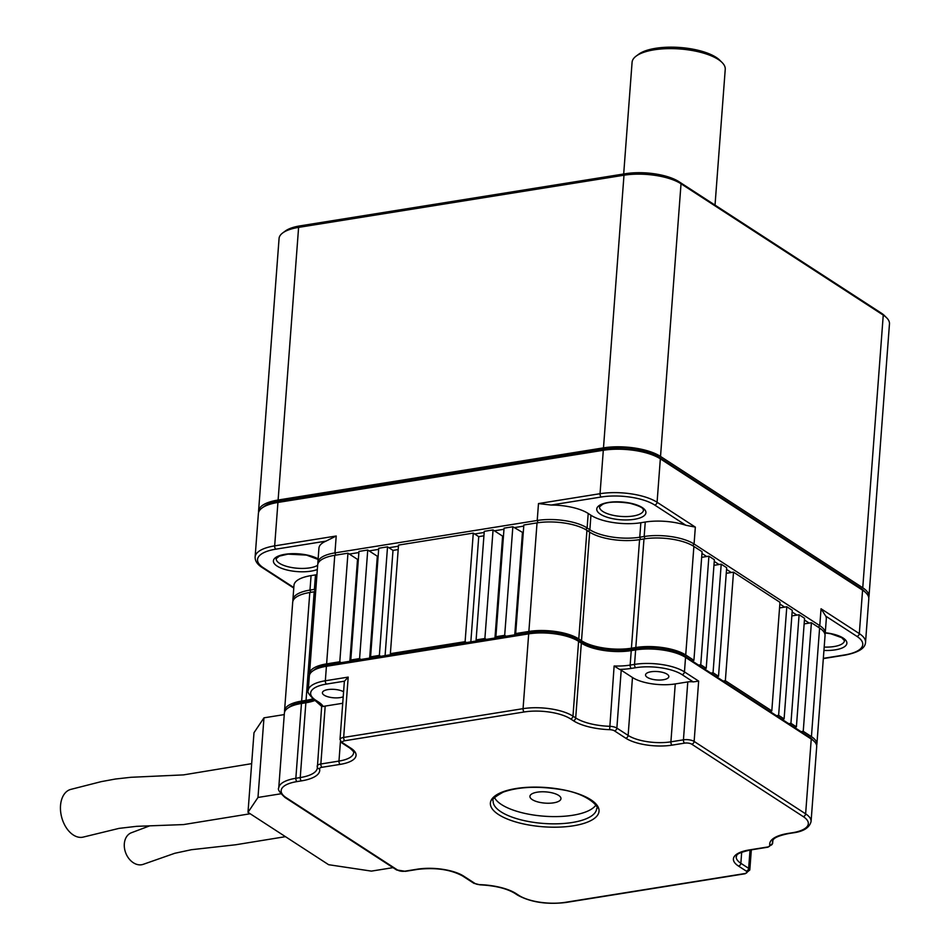 <?xml version="1.0" encoding="UTF-8"?>
<svg xmlns="http://www.w3.org/2000/svg" width="950" height="950" viewBox="0 0 950 950"><rect width="100%" height="100%" fill="white"/><g stroke="black" fill="none" stroke-linecap="round" stroke-linejoin="round"><path stroke-width="1.43" d="M292.956 601.006A36.326 13.122 4.3 0 1 292.897 599.783A36.326 13.122 4.3 0 1 309.985 590.081L314.391 589.38A36.326 13.122 -175.7 0 0 315.863 589.131M316.944 574.655A36.326 13.122 4.3 0 1 315.471 574.904L311.077 575.605A36.326 13.122 -175.7 0 0 293.978 585.307L292.897 599.783M317.918 563.813A36.326 13.122 4.3 0 1 317.858 562.59A36.326 13.122 4.3 0 1 334.946 552.888L537.213 520.469A36.326 13.122 4.3 0 1 587.124 527.951L589.855 529.732A36.326 13.122 -175.7 0 0 639.766 537.225L644.159 536.513A36.326 13.122 4.3 0 1 694.07 544.006L819.779 625.646A36.326 13.122 4.3 0 1 825.217 633.306A36.326 13.122 4.3 0 1 824.98 634.505M551.095 505.044L538.484 503.571L600.044 493.703A2.601 1.33 80.9 0 0 601.219 497.004L551.095 505.044A36.326 13.122 -175.7 0 1 588.204 513.475L587.124 527.951L585.699 529.613M317.858 562.59L318.939 548.114A36.326 13.122 -175.7 0 1 325.981 541.132L336.217 536.002L334.946 552.888L335.766 555.144M825.217 633.306L826.31 618.83A36.326 13.122 -175.7 0 0 825.764 616.134L821.049 608.76L859.311 633.602A41.515 14.998 4.3 0 1 865.533 642.354L868.799 598.928A41.515 14.998 -175.7 0 0 865.996 592.895A41.515 14.998 -175.7 0 0 862.576 590.176L660.345 458.838A41.515 14.998 -175.7 0 0 603.309 450.276L277.934 502.443A41.515 14.998 -175.7 0 0 262.058 507.977A41.515 14.998 -175.7 0 0 258.388 513.523L255.123 556.949A41.515 14.998 4.3 0 1 274.669 545.87L336.217 536.002M262.058 507.977L264.599 506.101A38.926 14.06 4.3 0 1 279.478 500.911L604.853 448.756A38.926 14.06 4.3 0 1 658.326 456.772L860.557 588.109A38.926 14.06 4.3 0 1 863.764 590.663L865.996 592.895M658.326 456.772L660.345 458.838L657.079 502.265L695.341 527.119L685.852 525.267A36.326 13.122 -175.7 0 0 645.252 522.037L640.846 522.737A36.326 13.122 4.3 0 1 590.947 515.256L588.204 513.475M809.198 623.093L804.436 619.994M796.896 615.101L792.134 612.014M784.605 607.109L779.843 604.022M731.31 572.506L726.548 569.418M719.019 564.514L714.258 561.426M706.717 556.534L701.955 553.434M523.759 526.11L514.211 527.642M503.975 529.281L494.428 530.812M484.179 532.451L474.644 533.983M398.442 546.202L388.894 547.734M378.658 549.373L369.111 550.905M358.874 552.544L349.327 554.076M340.005 739.504A7.79 2.814 4.3 0 1 343.662 737.426A2.601 1.33 80.9 0 0 344.85 740.727A5.189 1.876 -175.7 0 0 343.188 743.197L350.978 748.256A2.601 2.019 -57 0 1 349.742 748.03L341.952 742.971L340.005 739.504L344.351 681.589A7.79 2.814 4.3 0 1 344.47 681.186L326.515 684.071A33.737 12.184 -175.7 0 0 315.709 700.186L318.44 701.967A38.926 14.06 4.3 0 1 323.297 706.562A7.79 2.814 4.3 0 1 325.197 706.076L320.851 763.99A2.601 1.33 80.9 0 0 322.038 767.279A5.189 1.876 -175.7 0 0 319.604 768.883A38.926 14.06 4.3 0 1 301.423 780.876L297.017 781.589A33.737 12.184 -175.7 0 0 286.211 797.703L397.706 870.117A2.601 2.019 123 0 1 396.471 869.879L405.424 871.34A2.601 1.33 80.9 0 1 404.831 871.186L417.371 869.179A33.737 12.184 4.3 0 1 463.707 876.137L474.976 883.453A5.189 1.876 -175.7 0 0 479.809 884.64A38.926 14.06 4.3 0 1 516.123 893.617A2.601 2.019 123 0 1 514.9 893.38L517.631 895.161C530.777 902.274 546.832 904.721 565.796 902.5L745.192 873.739L749.811 869.986L751.331 849.858M323.297 706.562L321.741 706.064M344.47 681.186L348.199 677.101L343.662 737.426L523.058 708.664A2.601 1.33 80.9 0 0 524.246 711.966L344.85 740.727M315.139 700.387A36.326 13.122 4.3 0 1 305.864 702.786L301.459 703.487A36.326 13.122 -175.7 0 0 287.577 708.332L290.118 706.456A33.737 12.184 4.3 0 1 303.014 701.967L307.408 701.254A38.926 14.06 -175.7 0 0 314.189 699.758M287.577 708.332A36.326 13.122 -175.7 0 0 284.371 713.189L278.742 787.989A36.326 13.122 4.3 0 1 295.842 778.288L301.459 703.487L303.014 701.967M312.538 671.139L315.079 669.263A33.737 12.184 4.3 0 1 327.976 664.762L530.231 632.344A33.737 12.184 4.3 0 1 576.579 639.291L579.31 641.072A38.926 14.06 -175.7 0 0 632.783 649.099L637.177 648.387A33.737 12.184 4.3 0 1 683.525 655.346L809.234 736.986A33.737 12.184 4.3 0 1 812.012 739.195L814.245 741.428A36.326 13.122 -175.7 0 0 811.252 739.053L685.544 657.4A36.326 13.122 -175.7 0 0 635.633 649.919L631.239 650.619A36.326 13.122 4.3 0 1 581.329 643.126L578.597 641.357A36.326 13.122 -175.7 0 0 528.687 633.864L326.42 666.294A36.326 13.122 -175.7 0 0 312.538 671.139A36.326 13.122 -175.7 0 0 309.332 675.996L308.239 690.472A36.326 13.122 4.3 0 1 325.339 680.77L348.199 677.101M530.231 632.344L528.687 633.864L523.058 708.664A36.326 13.122 4.3 0 1 572.969 716.158L575.7 717.927A36.326 13.122 -175.7 0 0 609.591 726.299A7.79 2.814 4.3 0 1 616.859 728.104L628.128 735.419A31.136 11.246 -175.7 0 0 670.902 741.831L683.43 739.824L687.788 681.922A7.79 2.814 4.3 0 1 693.227 681.898L698.666 681.114L694.129 741.428L805.624 813.841A36.326 13.122 4.3 0 1 811.074 821.501L816.691 746.712A36.326 13.122 -175.7 0 0 814.245 741.428M285.463 836.665L235.707 844.764L191.389 849.716L174.788 853.278L143.474 864.251A16.863 12.504 -111 0 1 130.091 859.999A16.863 12.504 -111 0 1 124.319 843.814A16.863 12.504 -111 0 1 131.361 832.758L149.542 825.918M250.194 813.758L183.564 824.576L136.562 826.334L119.047 828.376L83.41 837.045A24.653 15.936 -104.9 0 1 60.527 805.541A24.653 15.936 -104.9 0 1 70.763 789.403L101.234 781.636L115.425 779.024L130.946 777.29L183.516 774.891L251.667 763.658M247.998 812.333L253.994 732.711L263.969 717.832L257.984 797.454L247.998 812.333L328.617 864.702L371.402 871.114L393.039 867.647M553.648 802.833A15.568 5.629 4.3 0 1 537.724 801.895A15.568 5.629 4.3 0 1 529.922 796.337A15.568 5.629 4.3 0 1 545.87 791.896A15.568 5.629 4.3 0 1 560.975 798.677A15.568 5.629 4.3 0 1 553.648 802.833M257.984 797.454L280.772 793.808M342.724 703.273L325.197 706.076M343.211 696.801A11.673 4.216 4.3 0 1 340.207 697.585A11.673 4.216 4.3 0 1 328.261 696.884A11.673 4.216 4.3 0 1 322.418 692.716A11.673 4.216 4.3 0 1 330.695 689.32A11.673 4.216 4.3 0 1 343.591 691.778M693.227 681.898L682.076 674.643A33.737 12.184 -175.7 0 0 635.728 667.696L631.334 668.396A38.926 14.06 4.3 0 1 619.543 669.394L614.127 665.986A36.326 13.122 -175.7 0 0 630.147 665.095L631.239 650.619L632.783 649.099M619.543 669.394A7.79 2.814 4.3 0 1 621.217 670.189L616.859 728.104A2.601 2.019 123 0 1 614.484 730.871A5.189 1.876 -175.7 0 0 609.639 729.671A38.926 14.06 4.3 0 1 573.325 720.694L570.594 718.913A33.737 12.184 -175.7 0 0 524.246 711.966M647.306 677.35A11.673 4.216 4.3 0 1 645.549 674.88A11.673 4.216 4.3 0 1 657.507 671.555A11.673 4.216 4.3 0 1 668.836 676.637A11.673 4.216 4.3 0 1 660.238 680.034A11.673 4.216 4.3 0 1 647.306 677.35M687.788 681.922L675.26 683.929A31.136 11.246 4.3 0 1 632.474 677.504L621.217 670.189M595.745 805.256A51.894 18.751 4.3 0 1 572.779 815.254A51.894 18.751 4.3 0 1 494.57 797.644M263.969 717.832L284.264 714.59M715.029 205.105L725.242 69.302A46.704 16.874 -175.7 0 0 722.083 62.51A46.704 16.874 -175.7 0 0 679.927 48.973A46.704 16.874 -175.7 0 0 636.215 56.062A46.704 16.874 -175.7 0 0 632.082 62.308L623.687 173.993M868.751 597.704A41.515 14.998 -175.7 0 0 868.977 596.517L889.473 323.867A41.515 14.998 -175.7 0 0 886.682 317.834A41.515 14.998 -175.7 0 0 883.251 315.115L681.031 183.777A41.515 14.998 -175.7 0 0 623.984 175.216L298.609 227.382A41.515 14.998 -175.7 0 0 282.744 232.916A41.515 14.998 -175.7 0 0 279.074 238.462L258.566 511.112A41.515 14.998 -175.7 0 0 258.614 512.323M282.744 232.916L285.285 231.04A38.926 14.06 4.3 0 1 300.164 225.851L298.609 227.382L278.113 500.021A41.515 14.998 -175.7 0 0 258.566 511.112M278.113 500.021L603.487 447.866L623.984 175.216L625.539 173.696A38.926 14.06 4.3 0 1 679.012 181.723L881.232 313.061A38.926 14.06 4.3 0 1 884.45 315.602L886.682 317.834M300.164 225.851L625.539 173.696M868.977 596.517A41.515 14.998 -175.7 0 0 862.754 587.765L883.251 315.115L881.232 313.061M636.215 56.062L638.756 54.186A44.116 15.936 4.3 0 1 680.034 47.5A44.116 15.936 4.3 0 1 719.863 60.289L722.083 62.51M679.012 181.723L681.031 183.777L660.523 456.428L862.754 587.765M660.523 456.428A41.515 14.998 -175.7 0 0 603.487 447.866M776.435 715.694L778.632 715.338L786.802 606.765L792.264 610.316L784.106 718.889L781.909 719.245M778.632 715.338L784.106 718.889M733.507 572.149L725.349 680.722L771.804 710.897L779.974 602.324L733.507 572.149L726.263 573.313M725.349 680.722L723.152 681.079M788.738 723.674L790.934 723.33L799.104 614.745L804.567 618.296L796.397 726.869L794.2 727.225M790.934 723.33L796.397 726.869M714.376 559.728L708.914 556.178L700.756 664.751L706.218 668.301L714.376 559.728M685.722 654.989L693.916 660.321L702.086 551.736L693.892 546.416L685.722 654.989A36.326 13.122 4.3 0 0 635.811 647.508L631.418 648.209A36.326 13.122 -175.7 0 1 581.507 640.716L578.776 638.946A36.326 13.122 4.3 0 0 528.865 631.453L515.672 633.567L517.038 634.457M779.546 607.929L786.802 606.765M801.04 731.666L803.237 731.31L811.395 622.737L804.139 623.901M378.147 556.094L377.316 556.225L369.657 658.089M716.312 676.637L718.521 676.293L726.679 567.72L721.216 564.169L713.961 565.333M515.672 633.567L523.842 524.994L537.035 522.88A36.326 13.122 4.3 0 1 586.934 530.373L589.677 532.143A36.326 13.122 -175.7 0 0 639.576 539.636L643.981 538.923A36.326 13.122 4.3 0 1 693.892 546.416M391.733 654.55L390.367 653.659L398.525 545.086L473.278 533.104L465.108 641.678L466.474 642.556M473.278 533.104L478.741 536.643L470.832 641.867M691.719 660.666L693.916 660.321M506.053 636.215L504.688 635.336L495.888 636.738L497.254 637.628M486.269 639.386L484.892 638.507L476.104 639.908L477.47 640.799M390.367 653.659L465.108 641.678M371.937 657.721L370.571 656.83L379.371 655.417L380.736 656.307M352.153 660.891L350.787 660.001L359.587 658.587L360.952 659.478M309.569 674.797A36.326 13.122 4.3 0 1 309.51 673.574A36.326 13.122 4.3 0 1 326.61 663.884L339.791 661.77L341.169 662.649M284.608 711.989A36.326 13.122 4.3 0 1 284.549 710.778A36.326 13.122 4.3 0 1 301.649 701.076L306.043 700.376A36.326 13.122 -175.7 0 0 312.883 698.82M803.237 731.31L811.431 736.642A36.326 13.122 4.3 0 1 816.881 744.289A36.326 13.122 4.3 0 1 816.632 745.489M771.804 710.897L769.607 711.253M721.216 564.169L713.046 672.742L718.521 676.293M713.046 672.742L710.849 673.099M704.021 668.658L706.218 668.301M700.756 664.751L698.559 665.107M523.248 532.831L512.846 526.751L504.058 528.164L495.888 636.738M476.104 639.908L484.262 531.335L493.062 529.922L502.621 536.144L494.962 637.996M502.621 536.144L503.464 536.002M377.316 556.225L367.745 550.014L358.957 551.428L350.787 660.001M284.549 710.778L292.707 602.205A36.326 13.122 4.3 0 1 309.807 592.503L314.201 591.791A36.326 13.122 -175.7 0 0 315.673 591.541M493.062 529.922L484.892 638.507M791.849 615.909L799.104 614.745M478.741 536.643L483.93 535.812M811.395 622.737L819.601 628.057A36.326 13.122 4.3 0 1 825.039 635.716L816.881 744.289M708.914 556.178L701.658 557.341M309.51 673.574L317.668 565.001A36.326 13.122 4.3 0 1 334.768 555.299L347.961 553.185L357.521 559.396L349.861 661.259M358.364 559.265L357.521 559.396M370.571 656.83L378.741 548.257L387.529 546.844L379.371 655.417M398.192 549.563L393.003 550.394L387.529 546.844M393.003 550.394L385.082 655.607M522.417 532.962L514.758 634.826M367.745 550.014L359.587 658.587M339.791 661.77L347.961 553.185M512.846 526.751L504.688 635.336M311.077 575.605L309.985 590.081L310.793 592.337M821.049 608.76L819.779 625.646L818.377 627.273M279.478 500.911L277.934 502.443L274.669 545.87A2.601 1.33 80.9 0 0 275.844 549.171A38.926 14.06 -175.7 0 0 263.364 567.768L293.811 587.539M604.853 448.756L603.309 450.276L600.044 493.703A41.515 14.998 4.3 0 1 657.079 502.265A2.601 2.019 123 0 1 654.693 505.032A38.926 14.06 -175.7 0 0 601.219 497.004M318.096 559.443L306.529 555.109L287.957 554.135L279.371 556.118L276.177 558.659A22.052 7.968 -175.7 0 0 279.478 563.314A22.052 7.968 -175.7 0 0 298.965 568.349A22.052 7.968 -175.7 0 0 317.656 565.298M317.336 569.501A24.653 8.906 4.3 0 1 277.103 566.081A24.653 8.906 4.3 0 1 284.442 554.396A24.653 8.906 4.3 0 1 318.131 558.921M315.186 591.624L314.391 589.38L315.471 574.904M860.557 588.109L862.576 590.176L859.311 633.602A2.601 2.019 123 0 1 856.924 636.369L825.764 616.134M590.947 515.256L589.855 529.732L588.454 531.347M695.341 527.119L694.07 544.006L692.645 545.656M538.484 503.571L537.213 520.469L538.021 522.726M823.318 658.599L845.037 655.12A2.601 1.33 -99.1 0 1 844.443 654.966A38.926 14.06 -175.7 0 0 856.924 636.369M823.341 658.35L844.443 654.966M825.265 632.748A24.653 8.906 4.3 0 1 846.889 643.257A24.653 8.906 4.3 0 1 823.935 650.429M824.184 647.069A22.052 7.968 -175.7 0 0 844.479 640.656L841.736 637.676L830.846 633.793L825.253 632.914M640.846 522.737L639.766 537.225L640.573 539.469M602.834 511.468A22.052 7.968 -175.7 0 0 627.273 516.562A22.052 7.968 -175.7 0 0 643.518 510.126L643.471 509.841C642.473 509.592 645.786 507.609 629.874 503.274C617.168 501.422 608.119 501.754 602.716 504.284L599.521 506.825A22.052 7.968 -175.7 0 0 602.834 511.468M600.447 514.235A24.653 8.906 4.3 0 1 620.54 501.909A24.653 8.906 4.3 0 1 643.019 516.515A24.653 8.906 4.3 0 1 600.447 514.235M685.852 525.267L654.693 505.032M645.252 522.037L644.159 536.513L644.967 538.781M325.981 541.132L275.844 549.171M255.123 556.949C254.98 560.916 257.319 564.442 262.141 567.53A2.601 2.019 -57 0 0 263.364 567.768M319.604 768.883A2.601 2.399 -13.2 0 1 317.205 766.389A7.79 2.814 4.3 0 1 317.181 766.068A7.79 2.814 4.3 0 1 320.851 763.99L338.972 761.081A31.136 11.246 -175.7 0 0 353.626 752.768C354.481 752.554 353.186 750.975 349.742 748.03M326.515 684.071A2.601 1.33 -99.1 0 1 325.339 680.77L326.42 666.294L327.976 664.762M516.123 893.617L518.866 895.399A2.601 2.019 123 0 1 517.631 895.161M340.444 741.439L338.972 761.081A2.601 1.33 80.9 0 0 340.159 764.382L322.038 767.279M579.31 641.072L581.329 643.126L575.7 717.927A2.601 2.019 123 0 1 573.325 720.694M518.866 895.399A33.737 12.184 -175.7 0 0 565.202 902.346L744.598 873.596A5.189 1.876 -175.7 0 0 746.261 871.114L738.482 866.056A33.737 12.184 4.3 0 1 749.289 849.929A2.601 1.33 80.9 0 0 749.883 850.084L768.016 847.174L772.635 843.422A7.79 2.814 4.3 0 0 772.599 843.101L772.801 840.536M749.289 849.929L767.422 847.032A2.601 1.33 80.9 0 0 768.016 847.174M788.619 833.578C769.963 837.472 773.466 841.213 772.481 841.605A36.326 13.122 -175.7 0 0 772.599 843.101A2.601 2.399 -13.2 0 1 769.844 845.429A38.926 14.06 4.3 0 1 788.037 833.435A2.601 1.33 80.9 0 0 788.619 833.578L793.024 832.877C803.451 831.535 809.471 827.747 811.074 821.501M809.234 736.986L811.252 739.053L805.624 813.841A2.601 2.019 123 0 1 803.249 816.608L691.742 744.194A5.189 1.876 -175.7 0 0 684.617 743.126L672.089 745.133A33.737 12.184 4.3 0 1 625.741 738.186L614.484 730.871M682.076 674.643A2.601 2.019 -57 0 0 684.451 671.887L685.544 657.4L683.525 655.346M635.728 667.696A2.601 1.33 -99.1 0 1 634.541 664.394A36.326 13.122 4.3 0 1 684.451 671.887L698.666 681.114M397.706 870.117A5.189 1.876 -175.7 0 0 404.831 871.186M788.037 833.435L792.431 832.734A33.737 12.184 -175.7 0 0 803.249 816.608M350.978 748.256A33.737 12.184 4.3 0 1 340.159 764.382M767.422 847.032A5.189 1.876 -175.7 0 0 769.844 845.429M573.42 825.788A54.494 19.689 -175.7 0 0 570.356 791.433A54.494 19.689 -175.7 0 0 490.39 804.246A54.494 19.689 -175.7 0 0 573.42 825.788M631.334 668.396A2.601 1.33 -99.1 0 1 630.147 665.095L634.541 664.394L635.633 649.919L637.177 648.387M417.371 869.179A2.601 1.33 80.9 0 0 417.952 869.333C435.872 867.362 450.716 869.559 462.472 875.9A2.601 2.019 123 0 0 463.707 876.137M297.017 781.589A2.601 1.33 80.9 0 1 295.842 778.288L300.236 777.575L305.864 702.786L307.408 701.254M321.67 706.337L317.336 767.885A36.326 13.122 -175.7 0 1 300.236 777.575A2.601 1.33 80.9 0 0 301.423 780.876M684.617 743.126A2.601 1.33 80.9 0 1 683.43 739.824A7.79 2.814 4.3 0 1 694.129 741.428A2.601 2.019 123 0 1 691.742 744.194M741.689 852.209L740.857 863.289L748.648 868.347L750.025 850.06M746.261 871.114A2.601 2.019 -57 0 0 748.648 868.347A7.79 2.814 4.3 0 1 749.811 869.986M576.579 639.291L578.597 641.357L572.969 716.158A2.601 2.019 123 0 1 570.594 718.913M792.431 832.734A2.601 1.33 80.9 0 0 793.024 832.877M744.598 873.596A2.601 1.33 80.9 0 0 745.192 873.739M474.976 883.453A2.601 2.019 123 0 1 473.741 883.215L462.472 875.9M675.26 683.929L670.902 741.831A2.601 1.33 80.9 0 0 672.089 745.133M738.482 866.056A2.601 2.019 -57 0 0 740.857 863.289A31.136 11.246 -175.7 0 1 736.191 856.722C737.746 855.487 733.258 854.097 749.883 850.084M286.211 797.703A2.601 2.019 123 0 1 284.976 797.466L396.471 869.879M315.709 700.186A2.601 2.019 123 0 1 314.474 699.948L321.694 706.396M341.952 742.971A2.601 2.019 -57 0 0 343.188 743.197M632.474 677.504L628.128 735.419A2.601 2.019 123 0 1 625.741 738.186M614.127 665.986L609.639 729.671M572.232 822.498A51.894 18.751 -175.7 0 0 596.659 808.64C600.067 808.177 588.941 793.666 560.856 789.557C537.819 785.887 518.617 786.742 503.262 792.11C494.891 796.729 491.53 799.639 493.157 800.85A51.894 18.751 -175.7 0 0 519.139 819.363A51.894 18.751 -175.7 0 0 572.232 822.498M479.809 884.64L479.904 884.83C495.104 885.602 506.766 888.452 514.9 893.38M318.44 701.967A2.601 2.019 123 0 1 317.205 701.729M565.202 902.346A2.601 1.33 80.9 0 0 565.796 902.5M537.035 522.88L528.865 631.453M586.934 530.373L578.776 638.946M643.981 538.923L635.811 647.508M314.201 591.791L306.043 700.376M309.807 592.503L301.649 701.076M819.601 628.057L811.431 736.642M639.576 539.636L631.418 648.209M589.677 532.143L581.507 640.716M334.768 555.299L326.61 663.884M845.037 655.12C858.467 652.484 865.296 648.232 865.533 642.354M262.141 567.53L293.776 588.074M417.952 869.333L405.424 871.34M278.742 787.989C277.495 789.224 279.573 792.383 284.976 797.466M308.239 690.472C306.992 691.707 309.071 694.877 314.474 699.948M473.741 883.215L479.904 884.83M772.861 840.429L772.635 843.422"/></g></svg>
